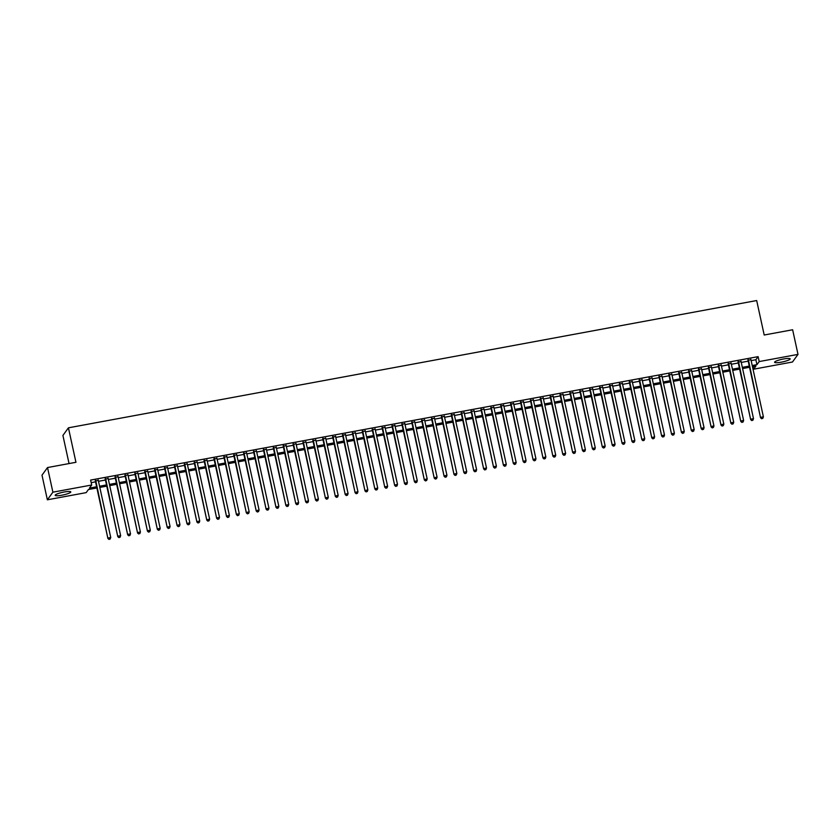 <?xml version="1.0" encoding="UTF-8"?>
<svg xmlns="http://www.w3.org/2000/svg" width="840" height="840" viewBox="0 0 840 840"><rect width="100%" height="100%" fill="white"/><g stroke="black" fill="none" stroke-linecap="round" stroke-linejoin="round"><path stroke-width="1.26" d="M64.145 492.009A7.98 1.344 -12.3 0 1 70.781 491.915A7.98 1.344 -12.3 0 1 61.824 495.222A7.98 1.344 -12.3 0 1 55.188 495.317A7.98 1.344 -12.3 0 1 64.145 492.009M783.552 358.974A7.98 1.344 -12.3 0 1 790.178 358.88A7.98 1.344 -12.3 0 1 781.221 362.187A7.98 1.344 -12.3 0 1 774.585 362.271A7.98 1.344 -12.3 0 1 783.552 358.974M69.048 463.575L62.916 435.445L68.428 427.822L756.683 300.542L764.2 335.013L792.635 329.763L798 354.385L792.477 362.008L753.669 369.191L755.905 366.093L752.472 366.733M753.102 366.618L753.669 369.191M96.883 487.967L88.421 489.531L86.184 492.629L47.366 499.8L52.889 492.177L91.707 485.006L89.46 488.093L96.621 486.769M52.889 492.177L47.523 467.555L42 475.178L47.366 499.8M98.291 480.396L95.351 480.942M108.181 478.569L105.242 479.115M118.073 476.742L115.133 477.288M127.964 474.915L125.023 475.461M137.844 473.088L134.904 473.624M147.735 471.251L144.795 471.796M157.626 469.423L154.686 469.969M167.517 467.596L164.577 468.143M177.398 465.769L174.468 466.316M187.288 463.943L184.349 464.489M197.179 462.116L194.24 462.651M207.071 460.288L204.131 460.824M216.962 458.451L214.022 458.997M226.842 456.624L223.902 457.17M236.733 454.797L233.793 455.343M246.624 452.97L243.684 453.516M256.515 451.143L253.575 451.679M266.396 449.316L263.466 449.852M276.286 447.479L273.346 448.024M286.178 445.651L283.238 446.197M296.069 443.825L293.129 444.37M305.959 441.998L303.019 442.544M315.84 440.171L312.9 440.706M325.731 438.344L322.791 438.879M335.622 436.506L332.682 437.052M345.513 434.679L342.573 435.225M355.394 432.852L352.464 433.398M365.284 431.025L362.344 431.571M375.175 429.198L372.236 429.744M385.067 427.371L382.127 427.906M394.957 425.534L392.018 426.08M404.838 423.707L401.898 424.253M414.729 421.88L411.789 422.425M424.62 420.053L421.68 420.599M434.511 418.226L431.571 418.772M444.392 416.399L441.462 416.934M454.282 414.561L451.343 415.107M464.173 412.734L461.233 413.28M474.065 410.907L471.125 411.453M483.956 409.08L481.016 409.626M493.836 407.253L490.896 407.799M503.727 405.426L500.787 405.962M513.618 403.589L510.678 404.135M523.509 401.762L520.569 402.308M533.389 399.935L530.46 400.481M543.28 398.108L540.341 398.654M553.172 396.281L550.231 396.827M563.062 394.454L560.123 394.989M572.953 392.627L570.014 393.162M582.834 390.789L579.894 391.335M592.725 388.962L589.785 389.508M602.616 387.135L599.676 387.681M612.507 385.308L609.567 385.854M622.388 383.481L619.458 384.017M632.279 381.654L629.339 382.19M642.17 379.817L639.23 380.363M652.061 377.99L649.121 378.536M661.952 376.163L659.012 376.709M671.832 374.336L668.892 374.881M681.723 372.508L678.783 373.055M691.614 370.681L688.674 371.217M701.505 368.844L698.565 369.39M711.385 367.017L708.456 367.563M721.276 365.19L718.337 365.736M731.168 363.363L728.227 363.909M741.058 361.536L738.119 362.082M751.139 360.602L755.874 359.73L758.111 356.643L90.626 480.081L91.707 485.006M91.192 482.654L95.55 481.845M98.49 481.299L105.441 480.018M108.381 479.472L115.332 478.181M118.272 477.645L125.213 476.354M128.153 475.818L135.103 474.527M138.043 473.981L144.995 472.7M147.934 472.154L154.886 470.873M157.826 470.327L164.777 469.046M167.706 468.5L174.657 467.219M177.597 466.673L184.548 465.381M187.488 464.846L194.439 463.554M197.379 463.008L204.33 461.727M207.27 461.181L214.21 459.9M217.151 459.354L224.102 458.073M227.041 457.527L233.993 456.246M236.933 455.7L243.884 454.409M246.823 453.873L253.775 452.582M256.704 452.036L263.655 450.755M266.595 450.209L273.546 448.928M276.486 448.382L283.437 447.101M286.377 446.555L293.328 445.274M296.257 444.728L303.209 443.436M306.149 442.901L313.1 441.609M316.04 441.063L322.991 439.782M325.931 439.236L332.881 437.955M335.822 437.409L342.772 436.128M345.702 435.582L352.653 434.301M355.593 433.755L362.544 432.464M365.484 431.928L372.435 430.637M375.375 430.101L382.326 428.81M385.256 428.264L392.207 426.983M395.147 426.437L402.098 425.156M405.038 424.61L411.989 423.329M414.929 422.782L421.88 421.491M424.82 420.956L431.76 419.664M434.7 419.129L441.651 417.837M444.591 417.291L451.542 416.01M454.482 415.464L461.433 414.183M464.373 413.637L471.324 412.356M474.254 411.81L481.205 410.529M484.144 409.983L491.096 408.692M494.036 408.156L500.987 406.865M503.927 406.319L510.878 405.038M513.817 404.492L520.758 403.211M523.698 402.665L530.649 401.383M533.589 400.838L540.54 399.556M543.48 399.01L550.431 397.719M553.371 397.183L560.322 395.892M563.251 395.346L570.202 394.065M573.143 393.519L580.094 392.238M583.034 391.692L589.985 390.411M592.925 389.865L599.875 388.584M602.816 388.038L609.756 386.747M612.696 386.211L619.647 384.919M622.587 384.374L629.538 383.093M632.478 382.546L639.429 381.266M642.369 380.719L649.32 379.439M652.25 378.893L659.2 377.612M662.141 377.066L669.091 375.774M672.032 375.239L678.982 373.947M681.923 373.411L688.874 372.12M691.814 371.574L698.754 370.293M701.694 369.747L708.645 368.466M711.585 367.92L718.536 366.639M721.476 366.093L728.427 364.802M731.367 364.266L738.318 362.975M741.248 362.439L748.199 361.147M750.95 359.709L748.01 360.245M47.523 467.555L75.947 462.294L68.428 427.822M758.111 356.643L759.192 361.568L798 354.385M752.22 365.526L756.945 364.655L759.192 361.568M99.561 486.224L106.512 484.943M109.452 484.397L116.403 483.116M119.343 482.57L126.294 481.278M129.234 480.743L136.174 479.451M139.115 478.905L146.066 477.624M149.006 477.078L155.957 475.797M158.897 475.251L165.847 473.97M168.787 473.424L175.739 472.143M178.668 471.597L185.619 470.306M188.559 469.77L195.51 468.479M198.45 467.943L205.401 466.651M208.341 466.106L215.292 464.825M218.232 464.279L225.172 462.998M228.113 462.452L235.064 461.171M238.004 460.625L244.954 459.333M247.895 458.798L254.846 457.506M257.786 456.971L264.736 455.679M267.666 455.133L274.617 453.852M277.557 453.306L284.508 452.025M287.448 451.479L294.399 450.198M297.339 449.652L304.29 448.361M307.23 447.825L314.171 446.534M317.111 445.998L324.062 444.707M327.002 444.161L333.953 442.88M336.893 442.334L343.844 441.053M346.784 440.507L353.735 439.226M356.664 438.68L363.615 437.399M366.555 436.853L373.506 435.561M376.446 435.026L383.397 433.734M386.337 433.188L393.288 431.907M396.228 431.361L403.169 430.08M406.108 429.534L413.06 428.253M416 427.707L422.951 426.426M425.891 425.88L432.842 424.589M435.781 424.053L442.733 422.762M445.662 422.216L452.613 420.935M455.553 420.389L462.504 419.108M465.444 418.562L472.395 417.281M475.335 416.735L482.286 415.454M485.226 414.907L492.167 413.616M495.106 413.081L502.058 411.789M504.998 411.254L511.949 409.962M514.889 409.416L521.84 408.135M524.78 407.589L531.731 406.308M534.66 405.762L541.611 404.481M544.551 403.935L551.502 402.644M554.442 402.108L561.393 400.817M564.333 400.281L571.284 398.99M574.224 398.444L581.165 397.163M584.105 396.617L591.055 395.336M593.996 394.79L600.947 393.508M603.887 392.963L610.837 391.671M613.778 391.135L620.728 389.844M623.658 389.308L630.609 388.017M633.549 387.471L640.5 386.19M643.44 385.644L650.391 384.363M653.331 383.817L660.282 382.536M663.222 381.99L670.163 380.709M673.102 380.163L680.053 378.872M682.994 378.336L689.945 377.044M692.885 376.499L699.836 375.218M702.775 374.671L709.726 373.391M712.656 372.844L719.607 371.564M722.547 371.018L729.498 369.737M732.438 369.191L739.389 367.899M742.329 367.364L749.28 366.072M749.543 367.28L742.591 368.56M739.651 369.106L732.7 370.387M729.76 370.933L722.81 372.215M719.87 372.76L712.919 374.042M709.978 374.588L703.038 375.879M700.098 376.415L693.147 377.706M690.207 378.252L683.256 379.533M680.316 380.079L673.365 381.36M670.425 381.906L663.474 383.187M660.545 383.733L653.594 385.014M650.654 385.56L643.702 386.852M640.763 387.387L633.812 388.679M630.872 389.225L623.921 390.506M620.981 391.052L614.04 392.332M611.1 392.879L604.149 394.159M601.209 394.706L594.258 395.987M591.318 396.532L584.367 397.824M581.427 398.36L574.476 399.651M571.547 400.187L564.596 401.478M561.655 402.024L554.704 403.305M551.764 403.851L544.813 405.132M541.874 405.678L534.923 406.959M531.982 407.505L525.042 408.796M522.102 409.332L515.151 410.624M512.211 411.159L505.26 412.451M502.32 412.997L495.369 414.278M492.429 414.824L485.478 416.105M482.548 416.651L475.598 417.931M472.657 418.478L465.707 419.759M462.767 420.305L455.816 421.596M452.876 422.132L445.925 423.423M442.985 423.969L436.044 425.25M433.104 425.796L426.153 427.077M423.213 427.623L416.262 428.904M413.322 429.45L406.371 430.731M403.431 431.277L396.48 432.569M393.55 433.104L386.6 434.395M383.659 434.942L376.709 436.223M373.769 436.769L366.818 438.05M363.878 438.596L356.927 439.877M353.987 440.423L347.046 441.704M344.106 442.25L337.155 443.541M334.215 444.077L327.264 445.368M324.324 445.914L317.373 447.195M314.433 447.741L307.482 449.022M304.553 449.568L297.602 450.849M294.661 451.395L287.711 452.676M284.77 453.222L277.82 454.514M274.88 455.049L267.928 456.341M264.988 456.876L258.048 458.168M255.108 458.714L248.157 459.995M245.217 460.541L238.266 461.822M235.326 462.368L228.375 463.649M225.435 464.195L218.484 465.486M215.554 466.022L208.603 467.313M205.664 467.849L198.713 469.14M195.773 469.686L188.822 470.967M185.882 471.513L178.93 472.794M176.001 473.34L169.05 474.621M166.11 475.167L159.159 476.448M156.219 476.994L149.268 478.286M146.328 478.821L139.377 480.113M136.437 480.659L129.486 481.94M126.556 482.486L119.606 483.767M116.666 484.312L109.715 485.594M106.775 486.14L99.823 487.421M755.874 359.73L756.945 364.655M747.915 359.825L760.547 417.774L748.377 359.73M761.827 418.562L762.825 418.373L761.827 418.562L760.925 417.26L763.392 416.808L750.855 359.279M760.547 417.774L761.681 418.761M762.825 418.373L763.392 416.808M738.024 361.651L750.655 419.601L738.486 361.557M751.947 420.389L752.934 420.21L751.947 420.389L751.034 419.087L753.501 418.635L740.964 361.106M750.655 419.601L751.79 420.599M752.934 420.21L753.501 418.635M728.133 363.479L740.775 421.439L728.606 363.394M742.056 422.216L743.043 422.037L742.056 422.216L741.143 420.913L743.621 420.462L731.073 362.933M740.775 421.439L741.909 422.425M743.043 422.037L743.621 420.462M718.242 365.306L730.884 423.266L718.715 365.221M732.165 424.043L733.152 423.864L732.165 424.043L731.251 422.751L733.73 422.289L721.182 364.76M730.884 423.266L732.018 424.253M733.152 423.864L733.73 422.289M708.361 367.132L720.993 425.093L708.824 367.048M722.274 425.87L723.261 425.691L722.274 425.87L721.371 424.578L723.839 424.116L711.302 366.587M720.993 425.093L722.127 426.08M723.261 425.691L723.839 424.116M698.471 368.959L711.102 426.919L698.933 368.876M712.383 427.707L713.38 427.518L712.383 427.707L711.48 426.405L713.948 425.943L701.411 368.424M711.102 426.919L712.236 427.906M713.38 427.518L713.948 425.943M688.579 370.797L701.222 428.747L689.052 370.703M702.502 429.534L703.49 429.345L702.502 429.534L701.589 428.232L704.067 427.781L691.52 370.251M701.222 428.747L702.345 429.733M703.49 429.345L704.067 427.781M678.689 372.624L691.331 430.574L679.161 372.53M692.611 431.361L693.599 431.183L692.611 431.361L691.698 430.059L694.176 429.608L681.629 372.078M691.331 430.574L692.465 431.571M693.599 431.183L694.176 429.608M668.808 374.451L681.44 432.411L669.27 374.367M682.721 433.188L683.707 433.01L682.721 433.188L681.818 431.886L684.285 431.435L671.738 373.905M681.44 432.411L682.574 433.398M683.707 433.01L684.285 431.435M658.917 376.278L671.549 434.238L659.379 376.194M672.829 435.015L673.827 434.837L672.829 435.015L671.926 433.724L674.394 433.262L661.857 375.732M671.549 434.238L672.683 435.225M673.827 434.837L674.394 433.262M649.026 378.105L661.658 436.065L649.488 378.021M662.949 436.842L663.936 436.663L662.949 436.842L662.036 435.55L664.503 435.089L651.966 377.559M661.658 436.065L662.792 437.052M663.936 436.663L664.503 435.089M639.135 379.932L651.777 437.892L639.607 379.848M653.058 438.68L654.045 438.491L653.058 438.68L652.145 437.378L654.623 436.916L642.075 379.397M651.777 437.892L652.911 438.879M654.045 438.491L654.623 436.916M629.244 381.759L641.886 439.719L629.716 381.675M643.167 440.507L644.154 440.318L643.167 440.507L642.254 439.205L644.731 438.753L632.184 381.224M641.886 439.719L643.02 440.706M644.154 440.318L644.731 438.753M619.364 383.596L631.995 441.546L619.825 383.502M633.276 442.334L634.263 442.144L633.276 442.334L632.373 441.031L634.841 440.58L622.303 383.05M631.995 441.546L633.129 442.544M634.263 442.144L634.841 440.58M609.473 385.423L622.104 443.373L609.934 385.34M623.385 444.161L624.383 443.982L623.385 444.161L622.482 442.858L624.95 442.407L612.413 384.878M622.104 443.373L623.238 444.37M624.383 443.982L624.95 442.407M599.582 387.251L612.224 445.211L600.054 387.167M613.505 445.988L614.492 445.809L613.505 445.988L612.591 444.696L615.069 444.234L602.522 386.705M612.224 445.211L613.347 446.197M614.492 445.809L615.069 444.234M589.691 389.078L602.332 447.038L590.163 388.994M603.614 447.815L604.601 447.636L603.614 447.815L602.7 446.523L605.178 446.061L592.63 388.531M602.332 447.038L603.466 448.024M604.601 447.636L605.178 446.061M579.81 390.905L592.442 448.865L580.272 390.82M593.723 449.652L594.71 449.463L593.723 449.652L592.82 448.35L595.287 447.888L582.74 390.369M592.442 448.865L593.575 449.852M594.71 449.463L595.287 447.888M569.919 392.731L582.55 450.692L570.381 392.647M583.832 451.479L584.829 451.29L583.832 451.479L582.928 450.177L585.396 449.726L572.859 392.196M582.55 450.692L583.684 451.679M584.829 451.29L585.396 449.726M560.028 394.569L572.659 452.519L560.49 394.475M573.951 453.306L574.938 453.117L573.951 453.306L573.038 452.004L575.505 451.553L562.968 394.023M572.659 452.519L573.794 453.506M574.938 453.117L575.505 451.553M550.137 396.396L562.779 454.346L550.61 396.312M564.06 455.133L565.047 454.955L564.06 455.133L563.147 453.831L565.625 453.38L553.077 395.85M562.779 454.346L563.913 455.343M565.047 454.955L565.625 453.38M540.246 398.223L552.888 456.183L540.719 398.139M554.169 456.96L555.156 456.781L554.169 456.96L553.255 455.669L555.734 455.207L543.186 397.677M552.888 456.183L554.022 457.17M555.156 456.781L555.734 455.207M530.365 400.05L542.997 458.01L530.827 399.966M544.278 458.787L545.265 458.608L544.278 458.787L543.375 457.495L545.843 457.034L533.306 399.504M542.997 458.01L544.131 458.997M545.265 458.608L545.843 457.034M520.475 401.877L533.106 459.837L520.937 401.793M534.387 460.614L535.385 460.435L534.387 460.614L533.484 459.322L535.952 458.861L523.414 401.331M533.106 459.837L534.24 460.824M535.385 460.435L535.952 458.861M510.584 403.704L523.226 461.664L511.056 403.62M524.506 462.452L525.494 462.263L524.506 462.452L523.593 461.149L526.071 460.698L513.524 403.169M523.226 461.664L524.349 462.651M525.494 462.263L526.071 460.698M500.693 405.542L513.335 463.491L501.165 405.447M514.615 464.279L515.603 464.09L514.615 464.279L513.702 462.977L516.18 462.525L503.632 404.995M513.335 463.491L514.469 464.478M515.603 464.09L516.18 462.525M490.812 407.369L503.444 465.318L491.274 407.284M504.725 466.106L505.712 465.927L504.725 466.106L503.822 464.804L506.289 464.352L493.742 406.822M503.444 465.318L504.578 466.316M505.712 465.927L506.289 464.352M480.921 409.195L493.553 467.156L481.383 409.112M494.834 467.933L495.831 467.754L494.834 467.933L493.931 466.641L496.398 466.179L483.861 408.649M493.553 467.156L494.687 468.143M495.831 467.754L496.398 466.179M471.03 411.022L483.661 468.983L471.492 410.939M484.953 469.76L485.94 469.581L484.953 469.76L484.04 468.468L486.507 468.006L473.97 410.477M483.661 468.983L484.796 469.969M485.94 469.581L486.507 468.006M461.139 412.85L473.781 470.81L461.612 412.766M475.062 471.587L476.049 471.408L475.062 471.587L474.149 470.295L476.627 469.833L464.079 412.304M473.781 470.81L474.915 471.796M476.049 471.408L476.627 469.833M451.248 414.677L463.89 472.637L451.721 414.593M465.171 473.424L466.158 473.235L465.171 473.424L464.257 472.122L466.736 471.66L454.188 414.141M463.89 472.637L465.024 473.624M466.158 473.235L466.736 471.66M441.368 416.514L453.999 474.464L441.83 416.419M455.28 475.251L456.267 475.062L455.28 475.251L454.377 473.949L456.844 473.498L444.308 415.968M453.999 474.464L455.133 475.451M456.267 475.062L456.844 473.498M431.477 418.341L444.108 476.291L431.939 418.247M445.389 477.078L446.387 476.9L445.389 477.078L444.486 475.776L446.954 475.325L434.417 417.795M444.108 476.291L445.242 477.288M446.387 476.9L446.954 475.325M421.586 420.168L434.228 478.128L422.058 420.084M435.509 478.905L436.495 478.727L435.509 478.905L434.595 477.603L437.073 477.152L424.526 419.622M434.228 478.128L435.351 479.115M436.495 478.727L437.073 477.152M411.695 421.995L424.337 479.955L412.167 421.911M425.618 480.732L426.605 480.554L425.618 480.732L424.704 479.441L427.182 478.979L414.635 421.449M424.337 479.955L425.471 480.942M426.605 480.554L427.182 478.979M401.814 423.822L414.445 481.782L402.276 423.738M415.727 482.559L416.714 482.381L415.727 482.559L414.824 481.268L417.291 480.806L404.744 423.276M414.445 481.782L415.58 482.769M416.714 482.381L417.291 480.806M391.923 425.649L404.555 483.609L392.385 425.565M405.836 484.397L406.833 484.207L405.836 484.397L404.933 483.094L407.4 482.632L394.863 425.114M404.555 483.609L405.689 484.596M406.833 484.207L407.4 482.632M382.032 427.487L394.663 485.436L382.494 427.392M395.955 486.224L396.942 486.034L395.955 486.224L395.042 484.921L397.509 484.47L384.972 426.941M394.663 485.436L395.798 486.423M396.942 486.034L397.509 484.47M372.141 429.314L384.783 487.263L372.614 429.219M386.064 488.05L387.051 487.872L386.064 488.05L385.151 486.749L387.629 486.297L375.081 428.768M384.783 487.263L385.917 488.261M387.051 487.872L387.629 486.297M362.25 431.141L374.892 489.101L362.723 431.056M376.173 489.878L377.16 489.699L376.173 489.878L375.26 488.576L377.738 488.124L365.19 430.594M374.892 489.101L376.026 490.088M377.16 489.699L377.738 488.124M352.37 432.968L365.001 490.928L352.832 432.884M366.282 491.705L367.269 491.526L366.282 491.705L365.379 490.413L367.846 489.951L355.31 432.421M365.001 490.928L366.135 491.915M367.269 491.526L367.846 489.951M342.479 434.794L355.11 492.755L342.941 434.711M356.391 493.531L357.389 493.353L356.391 493.531L355.488 492.24L357.956 491.778L345.419 434.249M355.11 492.755L356.244 493.742M357.389 493.353L357.956 491.778M332.588 436.622L345.23 494.582L333.06 436.538M346.51 495.369L347.498 495.18L346.51 495.369L345.597 494.067L348.075 493.605L335.528 436.086M345.23 494.582L346.353 495.569M347.498 495.18L348.075 493.605M322.697 438.449L335.339 496.409L323.169 438.365M336.62 497.196L337.606 497.007L336.62 497.196L335.706 495.894L338.184 495.443L325.637 437.913M335.339 496.409L336.473 497.396M337.606 497.007L338.184 495.443M312.816 440.286L325.447 498.236L313.278 440.192M326.729 499.023L327.716 498.834L326.729 499.023L325.826 497.721L328.293 497.269L315.745 439.74M325.447 498.236L326.582 499.233M327.716 498.834L328.293 497.269M302.925 442.113L315.556 500.062L303.387 442.029M316.838 500.85L317.835 500.671L316.838 500.85L315.935 499.548L318.402 499.096L305.865 441.567M315.556 500.062L316.691 501.06M317.835 500.671L318.402 499.096M293.034 443.94L305.676 501.9L293.496 443.856M306.957 502.677L307.944 502.499L306.957 502.677L306.044 501.386L308.511 500.923L295.974 443.394M305.676 501.9L306.8 502.887M307.944 502.499L308.511 500.923M283.143 445.767L295.785 503.727L283.616 445.683M297.066 504.504L298.053 504.326L297.066 504.504L296.153 503.213L298.631 502.751L286.083 445.221M295.785 503.727L296.919 504.714M298.053 504.326L298.631 502.751M273.252 447.594L285.894 505.554L273.725 447.51M287.175 506.342L288.162 506.153L287.175 506.342L286.262 505.04L288.74 504.578L276.192 447.058M285.894 505.554L287.028 506.541M288.162 506.153L288.74 504.578M263.372 449.421L276.003 507.381L263.834 449.337M277.284 508.169L278.271 507.98L277.284 508.169L276.381 506.867L278.849 506.415L266.312 448.886M276.003 507.381L277.137 508.368M278.271 507.98L278.849 506.415M253.481 451.259L266.112 509.208L253.942 451.164M267.393 509.995L268.391 509.806L267.393 509.995L266.49 508.694L268.957 508.242L256.421 450.713M266.112 509.208L267.246 510.195M268.391 509.806L268.957 508.242M243.59 453.086L256.232 511.035L244.062 453.002M257.512 511.822L258.5 511.644L257.512 511.822L256.599 510.521L259.077 510.069L246.53 452.54M256.232 511.035L257.365 512.033M258.5 511.644L259.077 510.069M233.698 454.913L246.341 512.873L234.171 454.829M247.622 513.649L248.609 513.471L247.622 513.649L246.708 512.358L249.186 511.896L236.639 454.367M246.341 512.873L247.475 513.86M248.609 513.471L249.186 511.896M223.818 456.74L236.45 514.7L224.28 456.656M237.731 515.476L238.718 515.298L237.731 515.476L236.828 514.185L239.295 513.723L226.748 456.194M236.45 514.7L237.584 515.687M238.718 515.298L239.295 513.723M213.927 458.567L226.559 516.527L214.389 458.483M227.84 517.314L228.837 517.125L227.84 517.314L226.936 516.012L229.404 515.55L216.867 458.031M226.559 516.527L227.692 517.514M228.837 517.125L229.404 515.55M204.036 460.394L216.678 518.354L204.498 460.31M217.959 519.141L218.946 518.952L217.959 519.141L217.046 517.839L219.513 517.388L206.976 459.858M216.678 518.354L217.802 519.341M218.946 518.952L219.513 517.388M194.145 462.231L206.787 520.181L194.618 462.137M208.068 520.968L209.055 520.779L208.068 520.968L207.155 519.666L209.633 519.215L197.085 461.685M206.787 520.181L207.921 521.168M209.055 520.779L209.633 519.215M184.254 464.058L196.896 522.008L184.727 463.974M198.177 522.795L199.164 522.617L198.177 522.795L197.264 521.493L199.742 521.042L187.194 463.512M196.896 522.008L198.03 523.005M199.164 522.617L199.742 521.042M174.374 465.885L187.005 523.845L174.835 465.801M188.286 524.622L189.273 524.444L188.286 524.622L187.383 523.331L189.851 522.869L177.314 465.339M187.005 523.845L188.139 524.832M189.273 524.444L189.851 522.869M164.483 467.712L177.114 525.672L164.945 467.628M178.395 526.449L179.393 526.27L178.395 526.449L177.492 525.158L179.959 524.696L167.422 467.166M177.114 525.672L178.248 526.659M179.393 526.27L179.959 524.696M154.591 469.539L167.234 527.499L155.064 469.455M168.515 528.276L169.502 528.097L168.515 528.276L167.601 526.985L170.079 526.523L157.531 468.993M167.234 527.499L168.368 528.486M169.502 528.097L170.079 526.523M144.701 471.366L157.343 529.326L145.173 471.282M158.624 530.114L159.611 529.924L158.624 530.114L157.71 528.812L160.188 528.35L147.641 470.831M157.343 529.326L158.477 530.313M159.611 529.924L160.188 528.35M134.82 473.204L147.452 531.153L135.282 473.109M148.733 531.941L149.72 531.752L148.733 531.941L147.829 530.639L150.297 530.187L137.75 472.657M147.452 531.153L148.585 532.14M149.72 531.752L150.297 530.187M124.929 475.031L137.56 532.98L125.391 474.936M138.841 533.768L139.839 533.589L138.841 533.768L137.939 532.466L140.406 532.014L127.869 474.485M137.56 532.98L138.695 533.978M139.839 533.589L140.406 532.014M115.038 476.858L127.68 534.817L115.5 476.774M128.961 535.595L129.948 535.416L128.961 535.595L128.048 534.303L130.515 533.841L117.978 476.312M127.68 534.817L128.804 535.805M129.948 535.416L130.515 533.841M105.147 478.685L117.789 536.644L105.62 478.601M119.07 537.422L120.057 537.243L119.07 537.422L118.157 536.13L120.635 535.668L108.087 478.139M117.789 536.644L118.923 537.631M120.057 537.243L120.635 535.668M95.256 480.512L107.898 538.472L95.729 480.428M109.179 539.249L110.166 539.07L109.179 539.249L108.266 537.957L110.743 537.495L98.196 479.966M107.898 538.472L109.032 539.458M110.166 539.07L110.743 537.495"/></g></svg>
